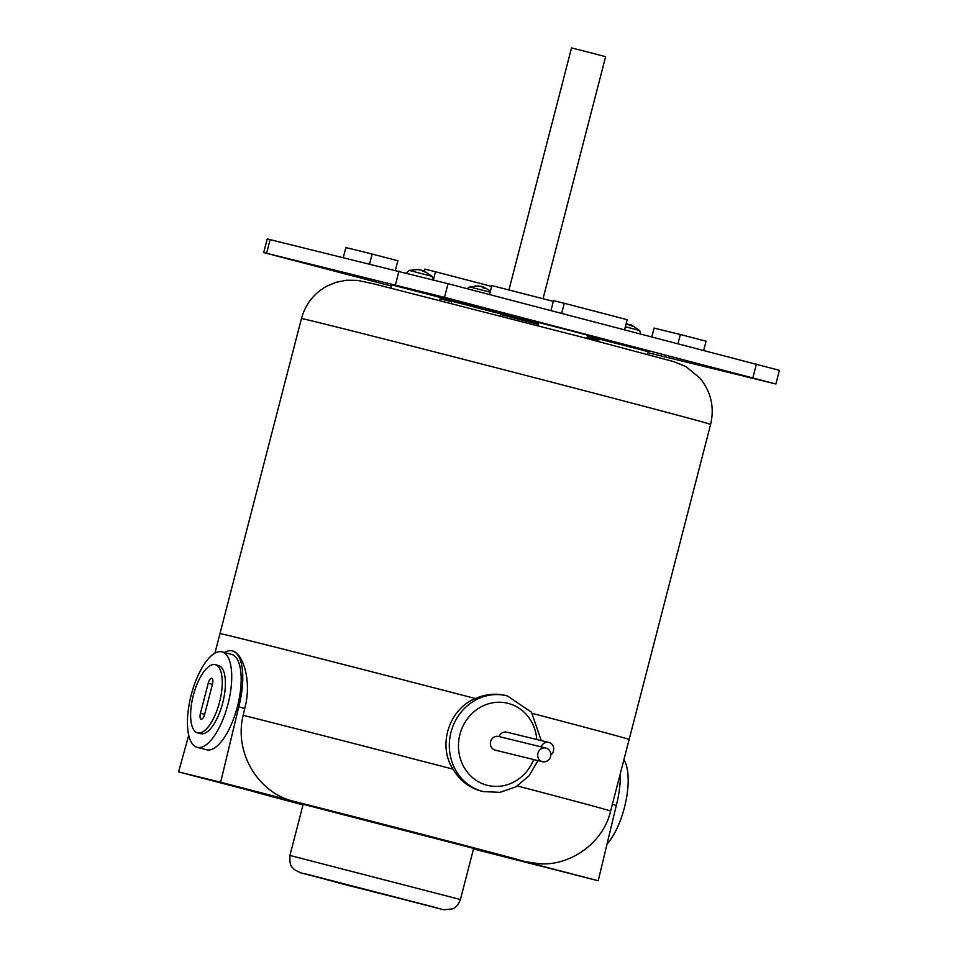<?xml version="1.0" encoding="UTF-8"?>
<svg xmlns="http://www.w3.org/2000/svg" width="958" height="958" viewBox="0 0 958 958"><rect width="100%" height="100%" fill="white"/><g stroke="black" fill="none" stroke-linecap="round" stroke-linejoin="round"><path stroke-width="1.44" d="M543.054 298.656L605.624 56.714L595.158 53.923L571.531 47.9L508.961 289.843M489.55 294.549L491.873 285.592L553.353 301.375M483 287.711L483.203 286.909L485.035 288.406L483.143 287.915L481.311 286.418L475.276 285.903L480.509 286.274M490.484 290.945L483.203 286.909M482.413 286.717L483.179 286.981M625.37 326.762L639.681 330.534L631.454 325.001L630.412 324.63L632.244 326.127L626.137 323.816M630.412 324.63L630.208 325.433M629.538 324.762L630.388 324.702M626.161 323.696L627.718 323.996M421.891 270.563L422.741 270.515M406.156 273.425L409.114 270.407L432.034 276.335L423.795 270.803L422.753 270.431L424.598 271.928L420.873 269.94L414.838 269.426L420.071 269.797M422.753 270.431L422.55 271.246M343.299 257.51L345.862 247.607A190.187 1.018 14.5 0 1 356.065 250.062A190.187 1.018 14.5 0 1 372.159 254.05L397.845 260.756L395.391 270.264M424.25 270.982L424.741 269.114L435.483 271.737A162.01 0.874 -165.5 0 0 465.492 279.592A162.01 0.874 -165.5 0 0 491.658 286.406M651.799 336.905L654.086 328.055A162.01 0.874 -165.5 0 0 670.696 332.186A162.01 0.874 -165.5 0 0 680.384 334.498L706.07 341.204L703.687 350.448M550.97 310.584L553.532 300.656L564.274 303.279A190.187 1.018 14.5 0 1 596.966 311.793A190.187 1.018 14.5 0 1 627.191 319.709L624.58 329.791M208.221 683.246A5.64 2.167 104.6 0 1 211.742 678.312A5.64 2.167 104.6 0 1 212.425 684.287L204.665 714.285A5.64 2.167 104.6 0 1 201.132 719.23A5.64 2.167 104.6 0 1 200.462 713.255L208.221 683.246L212.413 684.347M369.596 263.953L372.159 254.05M435.483 271.737L433.363 279.904M677.989 343.742L680.384 334.498M564.274 303.279L561.663 313.374M219.586 701.986A35.218 13.532 -75.4 0 0 215.334 664.696A35.218 13.532 -75.4 0 0 193.288 695.544A35.218 13.532 -75.4 0 0 197.54 732.846A35.218 13.532 -75.4 0 0 219.586 701.986M391.092 285.951L263.701 252.565L267.234 238.925L448.033 283.712L779.417 370.351L775.884 383.99L648.003 352.712M197.54 732.846L200.689 733.672A35.218 13.532 -75.4 0 0 222.735 702.813A35.218 13.532 -75.4 0 0 218.484 665.511L215.334 664.696M598.738 340.15L587.074 337.108M538.3 324.379L500.998 314.643M451.529 301.722L440.201 298.776M263.701 252.565L444.512 297.351L775.884 383.99M587.925 335.599L605.324 340.294L587.685 336.019M440.752 297.806L538.288 322.642M538.3 323.553L440.62 298.034M598.738 340.018L595.11 339.024L598.738 339.898M293.064 260.241L314.32 265.653L293.064 260.241M734.69 373.416L755.958 378.829L734.69 373.416M423.22 292.118L444.476 297.531L423.22 292.118M623.909 759.73A49.313 18.944 104.6 0 1 624.424 807.57A49.313 18.944 104.6 0 1 607.013 844.154M227.992 704.094A49.313 18.944 -75.4 0 0 222.04 651.883A49.313 18.944 -75.4 0 0 191.181 695.089A49.313 18.944 -75.4 0 0 197.132 747.3A49.313 18.944 -75.4 0 0 227.992 704.094M451.541 303.458L451.517 301.219L462.618 303.961L501.297 314.092L500.232 315.972M598.75 341.575L598.726 338.94L642.914 350.269L648.518 351.814L647.093 354.328M538.312 325.828L538.288 322.463L572.776 331.252L588.068 335.336L586.38 338.33M391.104 288.13L391.08 284.742L392.996 285.185L440.86 297.615L439.315 300.345M222.04 651.883L231.477 654.338A49.313 18.944 104.6 0 1 237.428 706.561A49.313 18.944 104.6 0 1 206.569 749.767L197.132 747.3M303.159 804.301L473.647 848.393L460.415 899.538L289.927 855.446L303.159 804.301M482.952 851.363L473.503 848.956A140.886 0.754 14.5 0 0 482.7 851.291L598.223 880.761L616.305 805.427A52.846 20.31 -75.4 0 0 620.293 773.681M224.412 652.494A52.846 20.31 104.6 0 1 232.255 650.889A52.846 20.31 104.6 0 1 232.375 650.913A52.846 20.31 104.6 0 1 238.758 706.884L220.663 782.219L178.583 771.92L188.726 735.337M612.354 804.397L616.305 805.427M220.663 782.219L294.106 801.391A140.886 0.754 14.5 0 1 440.991 839.22A140.886 0.754 14.5 0 1 524.78 861.601L539.605 863.817C570.86 865.888 603.336 842.657 610.629 811.055L629.143 739.444A211.323 1.138 14.5 0 1 629.155 739.444L710.632 424.382A211.323 1.138 14.5 0 0 584.919 390.792A211.323 1.138 14.5 0 0 301.447 318.559C305.422 304.201 313.901 293.399 326.894 286.131L336.21 282.251L346.497 280.227L357.49 280.371L374.219 283.951L578.716 336.33L673.582 361.573L685.88 366.579L700.166 378.362C711.087 392.002 714.572 407.342 710.632 424.382M524.78 861.601L598.223 880.761M550.12 757.694A7.041 6.502 -76.2 0 1 542.551 761.73A7.041 6.502 -76.2 0 1 538.336 752.09A7.041 6.502 -76.2 0 1 545.904 748.042A7.041 6.502 -76.2 0 1 550.12 757.694M541.126 746.881A7.041 6.502 -76.2 0 1 553.64 747.97A7.041 6.502 -76.2 0 1 550.754 755.024M178.583 771.92L252.026 791.08A140.886 0.754 14.5 0 0 303.003 804.864L249.655 790.47M238.758 706.884L244.745 708.453L243.176 715.315C233.62 753.539 259.307 793.715 294.106 801.391M244.745 708.453C252.229 681.138 242.805 652.793 232.255 650.889L232.375 650.913M532.373 713.423A211.323 1.138 14.5 0 1 629.155 739.444L629.143 739.444A211.323 1.138 14.5 0 0 532.373 713.423A211.323 1.138 14.5 0 1 629.143 739.444M214.903 653.188L219.969 633.621A211.323 1.138 14.5 0 1 475.36 698.538C449.218 708.944 437.291 745.18 453.026 769.154C459.768 780.399 469.037 787.668 480.856 790.973L483.323 791.583A49.313 45.517 103.8 0 1 482.7 791.428A49.313 45.517 103.8 0 1 450.919 732.523A49.313 45.517 103.8 0 1 506.782 695.795A49.313 45.517 103.8 0 1 507.393 695.951M542.551 761.73L495.226 750.138A7.041 6.502 -76.2 0 1 491.011 740.498A7.041 6.502 -76.2 0 1 498.567 736.462L545.904 748.042M499.058 736.57A7.041 6.502 -76.2 0 1 506.866 732.175M475.36 698.538L475.36 698.538A211.323 1.138 14.5 0 0 219.969 633.621A211.323 1.138 14.5 0 1 475.36 698.538C485.766 694.047 496.005 693.077 506.075 695.628M478.892 285.975L469.564 286.885L490.161 292.178M200.462 713.255L204.653 714.357M270.132 239.584L266.599 253.223M398.959 271.138L395.438 284.777M448.033 283.712L444.512 297.351M756.365 364.196L752.844 377.835M522.565 318.535L522.338 319.409M344.042 884.366L305.578 873.888L437.89 908.1L344.042 884.366M517.368 785.955A211.323 1.138 14.5 0 1 610.629 811.055M243.176 715.315A211.323 1.138 14.5 0 1 453.026 769.154M536.767 739.492A42.26 39.015 103.8 0 0 508.267 703.411A42.26 39.015 103.8 0 0 459.924 734.475A42.26 39.015 103.8 0 0 487.095 785.249A42.26 39.015 103.8 0 0 533.678 759.562M409.114 270.407L418.454 269.497M469.564 286.885L467.157 288.705M640.806 334.605L639.681 330.534M432.034 276.335L433.16 280.407M460.415 899.538C457.194 907.861 453.074 908.459 452.427 908.914L443.758 909.789L300.213 872.702L294.178 869.481C292.741 866.643 289.436 868.702 289.927 855.446M548.85 742.45L506.782 732.151M219.969 633.621L301.447 318.559M505.465 695.472L507.417 695.951L531.474 712.201L541.282 740.594M537.953 760.604L529.127 775.752L515.907 786.829L499.956 792.35L483.323 791.583"/></g></svg>
